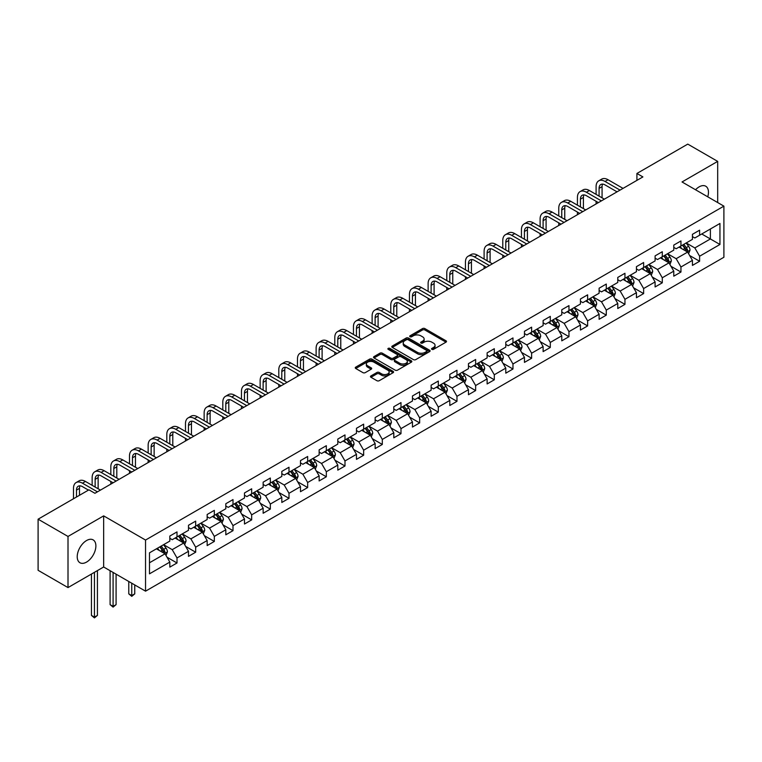 <?xml version="1.0" encoding="UTF-8"?>
<svg xmlns="http://www.w3.org/2000/svg" width="762" height="762" viewBox="0 0 762 762"><rect width="100%" height="100%" fill="white"/><g stroke="black" fill="none" stroke-linecap="round" stroke-linejoin="round"><path stroke-width="1.14" d="M431.883 349.358A1.162 0.667 0 0 0 433.53 349.358L446.008 342.148A1.657 0.962 0 0 0 446.494 341.471A1.657 0.962 0 0 0 446.008 340.795L424.863 328.593A1.657 0.962 0 0 0 422.519 328.593L410.042 335.794A1.162 0.667 0 0 0 409.699 336.271A1.162 0.667 0 0 0 410.042 336.747A1.162 0.667 0 0 0 411.68 336.747L413.299 335.813A5.315 3.067 0 0 1 420.815 335.813L422.577 336.833A5.315 3.067 0 0 1 424.129 338.995A5.315 3.067 0 0 1 422.577 341.166L420.957 342.1A1.162 0.667 0 0 0 420.624 342.576A1.162 0.667 0 0 0 420.957 343.052A1.162 0.667 0 0 0 422.605 343.052L424.215 342.119A5.315 3.067 0 0 1 431.74 342.119L433.502 343.138A5.315 3.067 0 0 1 435.054 345.3A5.315 3.067 0 0 1 433.502 347.472L431.883 348.405A1.162 0.667 0 0 0 431.54 348.882A1.162 0.667 0 0 0 431.883 349.358L431.883 348.405M86.554 562.089A13.202 7.62 120 0 0 95.174 550.459A13.202 7.62 120 0 0 93.154 539.887A13.202 7.62 120 0 0 86.554 540.534A13.202 7.62 120 0 0 77.934 552.164A13.202 7.62 120 0 0 79.953 562.747A13.202 7.62 120 0 0 86.554 562.089M707.746 196.815A13.202 7.62 120 0 0 705.736 186.214A13.202 7.62 120 0 0 699.135 186.871A13.202 7.62 120 0 0 695.544 189.767M370.961 375.914A1.657 0.962 0 0 0 370.475 376.59A1.657 0.962 0 0 0 370.961 377.276L376.895 380.695A1.657 0.962 0 0 0 379.238 380.695L393.097 372.694A1.657 0.962 0 0 0 393.583 372.018A1.657 0.962 0 0 0 393.097 371.342L371.961 359.131A1.657 0.962 0 0 0 369.608 359.131L355.749 367.132A1.657 0.962 0 0 0 355.263 367.817A1.657 0.962 0 0 0 355.749 368.494L362.912 372.628A1.657 0.962 0 0 0 365.265 372.628L371.199 369.208A1.657 0.962 0 0 0 371.685 368.522A1.657 0.962 0 0 0 371.199 367.846L367.646 365.798A4.439 2.562 0 0 1 366.341 363.979A4.439 2.562 0 0 1 369.084 361.617A4.439 2.562 0 0 1 373.923 362.169L387.839 370.208A4.439 2.562 0 0 1 389.144 372.018A4.439 2.562 0 0 1 386.401 374.39A4.439 2.562 0 0 1 381.562 373.828L379.238 372.494A1.657 0.962 0 0 0 376.895 372.494L370.961 375.914L370.961 377.276M103.661 515.874L68.009 536.458L38.1 519.189L38.1 570.309L68.009 587.578L103.661 566.995L145.542 591.169L145.542 540.048L103.661 515.874L103.661 566.995M717.68 202.549L717.68 161.382L682.028 181.966L723.9 206.14L145.542 540.048M717.68 161.382L687.772 144.113L636.918 173.469L636.918 180.375M38.1 519.189L88.944 489.833L94.936 493.29L642.899 176.917L636.918 173.469M413.414 359.607A1.657 0.962 0 0 0 415.766 359.607L429.625 351.606A1.657 0.962 0 0 0 430.111 350.93A1.657 0.962 0 0 0 429.625 350.253L408.48 338.052A1.657 0.962 0 0 0 406.136 338.052L392.278 346.053A1.657 0.962 0 0 0 391.792 346.729A1.657 0.962 0 0 0 392.278 347.405L413.414 359.607M388.687 349.606A1.162 0.667 0 0 1 389.868 349.768L389.868 348.386L411.356 360.797A1.657 0.962 0 0 1 411.842 361.474A1.657 0.962 0 0 1 411.356 362.15L397.507 370.151A1.657 0.962 0 0 1 395.154 370.151L374.018 357.95L374.018 356.597A1.657 0.962 0 0 0 373.532 357.273A1.657 0.962 0 0 0 374.018 357.95M374.018 356.597L379.943 353.168A1.657 0.962 0 0 1 382.295 353.168L390.868 358.121A1.657 0.962 0 0 0 393.211 358.121L397.154 355.844A1.657 0.962 0 0 0 397.64 355.168A1.657 0.962 0 0 0 397.154 354.492L388.22 349.339A1.162 0.667 0 0 1 387.887 348.863A1.162 0.667 0 0 1 388.601 348.244A1.162 0.667 0 0 1 389.868 348.386M145.542 591.169L723.9 257.261L723.9 206.14M167.021 557.222L177.003 562.985L177.003 557.946L188.49 551.317L188.49 556.355L195.672 552.212L195.672 547.173L207.159 540.534L207.159 545.582L214.332 541.439L214.332 536.391L225.819 529.761L225.819 534.8L233.001 530.657L233.001 525.618L244.488 518.989L244.488 524.027L251.66 519.884L251.66 514.845L263.147 508.206L263.147 513.255L270.329 509.111L270.329 504.063L281.816 497.434L281.816 502.472L288.998 498.329L288.998 493.29L300.476 486.661L300.476 491.7L307.658 487.556L307.658 482.517L319.145 475.879L319.145 480.927L326.327 476.783L326.327 471.735L337.804 465.106L337.804 470.144L344.986 466.001L344.986 460.962L356.473 454.333L356.473 459.372L363.655 455.228L363.655 450.19L375.142 443.551L375.142 448.599L382.314 444.456L382.314 439.407L393.802 432.778L393.802 437.826L400.983 433.673L400.983 428.635L412.471 422.005L412.471 427.044L419.643 422.9L419.643 417.862L431.13 411.223L431.13 416.271L438.312 412.128L438.312 407.079L449.799 400.45L449.799 405.498L456.971 401.345L456.971 396.307L468.459 389.677L468.459 394.716L475.64 390.573L475.64 385.534L487.128 378.895L487.128 383.943L494.3 379.8L494.3 374.752L505.787 368.122L505.787 373.17L512.969 369.018L512.969 363.979L524.456 357.349L524.456 362.388L531.628 358.245L531.628 353.206L543.115 346.577L543.115 351.615L550.297 347.472L550.297 342.424L561.784 335.794L561.784 340.843L568.957 336.69L568.957 331.651L580.444 325.022L580.444 330.06L587.626 325.917L587.626 320.878L599.113 314.249L599.113 319.288L606.285 315.144L606.285 310.096L617.772 303.467L617.772 308.515L624.954 304.371L624.954 299.323L636.441 292.694L636.441 297.732L643.623 293.589L643.623 288.55L655.101 281.921L655.101 286.96L662.283 282.816L662.283 277.768L673.77 271.139L673.77 276.187L680.952 272.044L680.952 266.995L692.429 260.366L692.429 265.405L699.611 261.261L699.611 256.223L719.947 244.478L719.947 223.476L710.384 229L710.384 238.954L719.947 244.478M177.003 562.985L169.831 567.128L169.831 562.089L149.485 573.834L149.485 552.831L169.831 541.087L169.831 536.048L177.003 531.905L177.003 536.943L188.49 530.314L188.49 525.275L195.672 521.122L195.672 526.171L207.159 519.541L207.159 514.493L214.332 510.349L214.332 515.398L225.819 508.759L225.819 503.72L233.001 499.577L233.001 504.615L244.488 497.986L244.488 492.947L251.66 488.794L251.66 493.843L263.147 487.213L263.147 482.165L270.329 478.022L270.329 483.07L281.816 476.431L281.816 471.392L288.998 467.249L288.998 472.288L300.476 465.658L300.476 460.619L307.658 456.476L307.658 461.515L319.145 454.885L319.145 449.837L326.327 445.694L326.327 450.742L337.804 444.103L337.804 439.064L344.986 434.921L344.986 439.96L356.473 433.33L356.473 428.292L363.655 424.148L363.655 429.187L375.142 422.558L375.142 417.509L382.314 413.366L382.314 418.414L393.802 411.775L393.802 406.737L400.983 402.593L400.983 407.632L412.471 401.002L412.471 395.964L419.643 391.82L419.643 396.859L431.13 390.23L431.13 385.181L438.312 381.038L438.312 386.086L449.799 379.447L449.799 374.409L456.971 370.265L456.971 375.304L468.459 368.675L468.459 363.636L475.64 359.493L475.64 364.531L487.128 357.902L487.128 352.854L494.3 348.71L494.3 353.758L505.787 347.129L505.787 342.081L512.969 337.937L512.969 342.976L524.456 336.347L524.456 331.308L531.628 327.165L531.628 332.203L543.115 325.574L543.115 320.526L550.297 316.382L550.297 321.431L561.784 314.801L561.784 309.753L568.957 305.61L568.957 310.648L580.444 304.019L580.444 298.98L587.626 294.837L587.626 299.876L599.113 293.246L599.113 288.198L606.285 284.055L606.285 289.103L617.772 282.473L617.772 277.425L624.954 273.282L624.954 278.32L636.441 271.691L636.441 266.652L643.623 262.509L643.623 267.548L655.101 260.918L655.101 255.88L662.283 251.727L662.283 256.775L673.77 250.146L673.77 245.097L680.952 240.954L680.952 245.993L692.429 239.363L692.429 234.325L699.611 230.181L699.611 235.22L719.947 223.476M175.089 538.048L183.709 543.02L172.222 549.659L163.611 544.678M169.831 538.324L172.222 539.706L177.003 536.943M172.222 549.659L177.003 557.946M183.709 543.02L188.49 551.317M193.758 527.275L202.368 532.247L190.881 538.877L182.27 533.905M188.49 527.552L190.881 528.933L195.672 526.171M190.881 538.877L195.672 547.173M202.368 532.247L207.159 540.534M212.417 516.503L221.037 521.475L209.55 528.104L200.939 523.132M207.159 516.779L209.55 518.16L214.332 515.398M209.55 528.104L214.332 536.391M221.037 521.475L225.819 529.761M231.086 505.72L239.697 510.692L228.219 517.331L219.599 512.35M225.819 505.997L228.219 507.378L233.001 504.615M228.219 517.331L233.001 525.618M239.697 510.692L244.488 518.989M249.745 494.948L258.366 499.92L246.878 506.549L238.268 501.577M244.488 495.224L246.878 496.605L251.66 493.843M246.878 506.549L251.66 514.845M258.366 499.92L263.147 508.206M268.415 484.175L277.025 489.147L265.547 495.776L256.927 490.804M263.147 484.451L265.547 485.832L270.329 483.07M265.547 495.776L270.329 504.063M277.025 489.147L281.816 497.434M287.083 473.392L295.694 478.365L284.207 485.003L275.596 480.022M281.816 473.669L284.207 475.05L288.998 472.288M284.207 485.003L288.998 493.29M295.694 478.365L300.476 486.661M305.743 462.62L314.354 467.592L302.876 474.221L294.256 469.249M300.476 462.896L302.876 464.277L307.658 461.515M302.876 474.221L307.658 482.517M314.354 467.592L319.145 475.879M324.412 451.847L333.023 456.819L321.535 463.448L312.925 458.476M319.145 452.123L321.535 453.504L326.327 450.742M321.535 463.448L326.327 471.735M333.023 456.819L337.804 465.106M343.071 441.065L351.692 446.037L340.204 452.676L331.584 447.704M337.804 441.341L340.204 442.722L344.986 439.96M340.204 452.676L344.986 460.962M351.692 446.037L356.473 454.333M361.74 430.292L370.351 435.264L358.864 441.893L350.253 436.921M356.473 430.568L358.864 431.949L363.655 429.187M358.864 441.893L363.655 450.19M370.351 435.264L375.142 443.551M380.4 419.519L389.02 424.491L377.533 431.121L368.913 426.148M375.142 419.795L377.533 421.176L382.314 418.414M377.533 431.121L382.314 439.407M389.02 424.491L393.802 432.778M399.069 408.737L407.68 413.718L396.192 420.348L387.582 415.376M393.802 409.013L396.192 410.394L400.983 407.632M396.192 420.348L400.983 428.635M407.68 413.718L412.471 422.005M417.728 397.964L426.349 402.936L414.861 409.565L406.241 404.593M412.471 398.24L414.861 399.621L419.643 396.859M414.861 409.565L419.643 417.862M426.349 402.936L431.13 411.223M436.397 387.191L445.008 392.163L433.521 398.793L424.91 393.821M431.13 387.467L433.521 388.849L438.312 386.086M433.521 398.793L438.312 407.079M445.008 392.163L449.799 400.45M455.057 376.409L463.677 381.391L452.19 388.02L443.57 383.048M449.799 376.685L452.19 378.066L456.971 375.304M452.19 388.02L456.971 396.307M463.677 381.391L468.459 389.677M473.726 365.636L482.336 370.608L470.849 377.238L462.239 372.266M468.459 365.912L470.849 367.294L475.64 364.531M470.849 377.238L475.64 385.534M482.336 370.608L487.128 378.895M492.385 354.863L501.005 359.835L489.518 366.465L480.898 361.493M487.128 355.14L489.518 356.521L494.3 353.758M489.518 366.465L494.3 374.752M501.005 359.835L505.787 368.122M511.054 344.081L519.665 349.063L508.178 355.692L499.567 350.72M505.787 344.357L508.178 345.738L512.969 342.976M508.178 355.692L512.969 363.979M519.665 349.063L524.456 357.349M529.714 333.308L538.334 338.28L526.847 344.91L518.236 339.938M524.456 333.585L526.847 334.966L531.628 332.203M526.847 344.91L531.628 353.206M538.334 338.28L543.115 346.577M548.383 322.536L556.993 327.508L545.506 334.137L536.896 329.165M543.115 322.812L545.506 324.193L550.297 321.431M545.506 334.137L550.297 342.424M556.993 327.508L561.784 335.794M567.042 311.753L575.662 316.735L564.175 323.364L555.565 318.392M561.784 312.029L564.175 313.42L568.957 310.648M564.175 323.364L568.957 331.651M575.662 316.735L580.444 325.022M585.711 300.98L594.322 305.953L582.844 312.582L574.224 307.61M580.444 301.257L582.844 302.638L587.626 299.876M582.844 312.582L587.626 320.878M594.322 305.953L599.113 314.249M604.371 290.208L612.991 295.18L601.504 301.809L592.893 296.837M599.113 290.484L601.504 291.865L606.285 289.103M601.504 301.809L606.285 310.096M612.991 295.18L617.772 303.467M623.04 279.425L631.65 284.407L620.173 291.036L611.553 286.064M617.772 279.711L620.173 281.092L624.954 278.32M620.173 291.036L624.954 299.323M631.65 284.407L636.441 292.694M641.709 268.653L650.319 273.625L638.832 280.264L630.222 275.282M636.441 268.929L638.832 270.31L643.623 267.548M638.832 280.264L643.623 288.55M650.319 273.625L655.101 281.921M660.368 257.88L668.979 262.852L657.501 269.481L648.881 264.509M655.101 258.156L657.501 259.537L662.283 256.775M657.501 269.481L662.283 277.768M668.979 262.852L673.77 271.139M679.037 247.107L687.648 252.079L676.161 258.709L667.55 253.736M673.77 247.383L676.161 248.764L680.952 245.993M676.161 258.709L680.952 266.995M687.648 252.079L692.429 260.366M701.764 233.982L710.384 238.954L694.83 247.936L686.21 242.954M692.429 236.601L694.83 237.982L699.611 235.22M694.83 247.936L699.611 256.223M68.009 536.458L68.009 587.578M149.485 562.775L165.04 553.803L156.429 548.831M165.04 553.803L169.831 562.089M689.62 255.499L699.611 261.261M670.96 266.271L680.952 272.044M652.291 277.044L662.283 282.816M633.632 287.826L643.623 293.589M614.963 298.599L624.954 304.371M596.303 309.372L606.285 315.144M577.634 320.154L587.626 325.917M558.975 330.927L568.957 336.69M540.306 341.7L550.297 347.472M521.646 352.482L531.628 358.245M502.977 363.255L512.969 369.018M484.308 374.028L494.3 379.8M465.649 384.81L475.64 390.573M446.98 395.583L456.971 401.345M428.32 406.356L438.312 412.128M409.651 417.138L419.643 422.9M390.992 427.911L400.983 433.673M372.323 438.683L382.314 444.456M353.663 449.456L363.655 455.228M334.994 460.238L344.986 466.001M316.335 471.011L326.327 476.783M297.666 481.784L307.658 487.556M279.006 492.566L288.998 498.329M260.337 503.339L270.329 509.111M241.678 514.112L251.66 519.884M223.009 524.894L233.001 530.657M204.349 535.667L214.332 541.439M185.68 546.44L195.672 552.212M432.349 349.52L433.502 348.853A5.315 3.067 0 0 0 435.054 346.681L435.054 345.3M424.129 338.995L424.129 340.376A5.315 3.067 0 0 1 422.577 342.548L421.424 343.214M445.98 342.167L424.863 329.975A1.657 0.962 0 0 0 422.519 329.975L410.499 336.909M429.597 351.625L408.48 339.433A1.657 0.962 0 0 0 406.136 339.433L392.297 347.415L392.278 346.053M426.682 351.406A1.162 0.667 0 0 0 427.025 350.93A1.162 0.667 0 0 0 426.682 350.453L408.127 339.747A1.162 0.667 0 0 0 406.489 339.747L404.784 340.728A5.315 3.067 0 0 0 403.231 342.9A5.315 3.067 0 0 0 404.784 345.062L417.471 352.387A5.315 3.067 0 0 0 424.986 352.387L426.682 351.406L426.682 352.787A1.162 0.667 0 0 0 427.025 352.311L427.025 350.93M403.231 342.9L403.231 344.281A5.315 3.067 0 0 0 404.784 346.443L404.784 345.062M426.682 352.787L424.986 353.768A5.315 3.067 0 0 1 417.471 353.768L404.784 346.443M374.037 357.959L379.943 354.549L379.943 353.168M397.64 355.168L397.64 356.549A1.657 0.962 0 0 1 397.154 357.226L393.211 359.502A1.657 0.962 0 0 1 390.868 359.502L382.295 354.549A1.657 0.962 0 0 0 379.943 354.549M389.868 349.768L411.337 362.169M399.764 363.255A4.439 2.562 0 0 0 404.603 363.807A4.439 2.562 0 0 0 407.346 361.445A4.439 2.562 0 0 0 406.041 359.626L401.145 356.797A1.657 0.962 0 0 0 398.793 356.797L394.859 359.064A1.657 0.962 0 0 0 394.373 359.75A1.657 0.962 0 0 0 394.859 360.426L399.764 363.255L399.764 364.636A4.439 2.562 0 0 0 404.603 365.188A4.439 2.562 0 0 0 407.346 362.826L407.346 361.445M394.373 359.75L394.373 361.131A1.657 0.962 0 0 0 394.859 361.807L394.859 360.426M399.764 364.636L394.859 361.807M389.144 372.018L389.144 373.399A4.439 2.562 0 0 1 386.401 375.771A4.439 2.562 0 0 1 381.562 375.209L379.238 373.875A1.657 0.962 0 0 0 376.895 373.875L370.98 377.285M366.341 363.979L366.341 365.36A4.439 2.562 0 0 0 367.646 367.179L367.646 365.798M371.17 369.218L367.646 367.179M393.097 371.342L393.097 372.694L371.961 360.521A1.657 0.962 0 0 0 369.608 360.521L355.778 368.503M688.591 253.717L690.02 250.127A4.486 2.591 -120 0 0 688.581 246.307L686.114 243.011M681.809 248.707L680.133 246.469M686.953 251.679L687.6 250.317A4.486 2.591 -120 0 0 686.314 247.621L683.847 244.326M682.723 244.973L685.457 248.631A2.286 1.314 60 0 1 685.876 249.326L687.6 250.317M682.409 245.154L684.876 248.45A4.486 2.591 60 0 1 686.162 251.146M596.094 194.386L596.094 186.652A12.687 7.325 60 0 1 598.722 180.842L601.713 179.108A12.687 7.325 60 0 1 608.057 179.737L623.04 188.385M598.722 180.842A12.687 7.325 60 0 1 605.066 181.47L620.049 190.119M617.058 191.843L605.066 184.918A8.458 4.886 -120 0 0 600.837 184.499A8.458 4.886 -120 0 0 599.084 188.376L599.084 196.11M602.609 184.109A8.458 4.886 -120 0 0 602.075 186.652L602.075 197.834M596.094 203.94L596.094 201.292M669.931 264.49L671.351 260.899A4.486 2.591 -120 0 0 669.922 257.089L667.455 253.794M663.15 259.48L661.473 257.242M668.293 262.452L668.931 261.099A4.486 2.591 -120 0 0 667.645 258.394L665.178 255.099M664.054 255.746L666.798 259.404A2.286 1.314 60 0 1 667.207 260.099L668.931 261.099M663.74 255.927L666.217 259.223A4.486 2.591 60 0 1 667.493 261.928M651.262 275.263L652.691 271.682A4.486 2.591 -120 0 0 651.253 267.862L648.786 264.566M644.481 270.262L642.804 268.014M645.081 266.71L647.548 270.005A4.486 2.591 60 0 1 648.833 272.701L650.262 271.872A4.486 2.591 -120 0 0 648.986 269.177L646.509 265.881M645.395 266.529L648.129 270.186A2.286 1.314 60 0 1 648.548 270.881L650.262 271.872M577.434 205.159L577.434 197.425A12.687 7.325 60 0 1 580.063 191.614L583.054 189.89A12.687 7.325 60 0 1 589.397 190.519L604.371 199.168M580.063 191.614A12.687 7.325 60 0 1 586.407 192.243L601.38 200.892M598.389 202.616L586.407 195.701A8.458 4.886 -120 0 0 582.178 195.282A8.458 4.886 -120 0 0 580.425 199.149L580.425 206.883M583.94 194.891A8.458 4.886 -120 0 0 583.416 197.425L583.416 208.617M577.434 214.722L577.434 212.065M558.765 215.932L558.765 208.197A12.687 7.325 60 0 1 561.394 202.387L564.385 200.663A12.687 7.325 60 0 1 570.728 201.292L585.711 209.941M561.394 202.387A12.687 7.325 60 0 1 567.738 203.016L582.72 211.665M579.73 213.398L567.738 206.473A8.458 4.886 -120 0 0 563.509 206.054A8.458 4.886 -120 0 0 561.756 209.921L561.756 217.665M565.28 205.664A8.458 4.886 -120 0 0 564.747 208.197L564.747 219.389M558.765 225.495L558.765 222.847M632.603 286.045L634.022 282.454A4.486 2.591 -120 0 0 632.593 278.635L630.126 275.339M625.821 281.035L624.145 278.797M630.965 284.007L631.603 282.645A4.486 2.591 -120 0 0 630.317 279.949L627.85 276.654M626.726 277.301L629.469 280.959A2.286 1.314 60 0 1 629.879 281.654L631.603 282.645M626.412 277.482L628.879 280.778A4.486 2.591 60 0 1 630.164 283.474M613.934 296.818L615.363 293.227A4.486 2.591 -120 0 0 613.924 289.417L611.457 286.121M607.152 291.808L605.476 289.57M607.752 288.255L610.219 291.551A4.486 2.591 60 0 1 611.505 294.256L612.934 293.427A4.486 2.591 -120 0 0 611.657 290.722L609.181 287.426M608.057 288.074L610.8 291.732A2.286 1.314 60 0 1 611.219 292.427L612.934 293.427M595.274 307.591L596.694 304.009A4.486 2.591 -120 0 0 595.265 300.19L592.798 296.894M588.493 302.59L586.807 300.342M593.636 305.552L594.274 304.2A4.486 2.591 -120 0 0 592.988 301.504L590.521 298.209M589.397 298.856L592.141 302.514A2.286 1.314 60 0 1 592.55 303.2L594.274 304.2M589.083 299.037L591.55 302.333A4.486 2.591 60 0 1 592.836 305.029M540.106 226.714L540.106 218.97A12.687 7.325 60 0 1 542.734 213.17L545.725 211.436A12.687 7.325 60 0 1 552.069 212.065L567.042 220.713M542.734 213.17A12.687 7.325 60 0 1 549.078 213.798L564.051 222.447M561.061 224.171L549.078 217.246A8.458 4.886 -120 0 0 544.849 216.827A8.458 4.886 -120 0 0 543.096 220.704L543.096 228.438M546.611 216.437A8.458 4.886 -120 0 0 546.087 218.97L546.087 230.162M540.106 236.268L540.106 233.62M521.437 237.487L521.437 229.753A12.687 7.325 60 0 1 524.066 223.942L527.056 222.218A12.687 7.325 60 0 1 533.4 222.847L548.383 231.496M524.066 223.942A12.687 7.325 60 0 1 530.409 224.571L545.392 233.22M542.401 234.944L530.409 228.019A8.458 4.886 -120 0 0 526.18 227.609A8.458 4.886 -120 0 0 524.427 231.477L524.427 239.211M527.952 227.219A8.458 4.886 -120 0 0 527.418 229.753L527.418 240.944M521.437 247.05L521.437 244.392M502.777 248.26L502.777 240.525A12.687 7.325 60 0 1 505.406 234.715L508.397 232.991A12.687 7.325 60 0 1 514.741 233.62L529.714 242.268M505.406 234.715A12.687 7.325 60 0 1 511.75 235.344L526.723 243.992M523.732 245.716L511.75 238.801A8.458 4.886 -120 0 0 507.521 238.382A8.458 4.886 -120 0 0 505.768 242.249L505.768 249.993M509.283 237.992A8.458 4.886 -120 0 0 508.759 240.525L508.759 251.717M502.777 257.823L502.777 255.175M484.108 259.042L484.108 251.298A12.687 7.325 60 0 1 486.737 245.497L489.728 243.764A12.687 7.325 60 0 1 496.072 244.392L511.054 253.041M486.737 245.497A12.687 7.325 60 0 1 493.081 246.126L508.063 254.765M505.073 256.499L493.081 249.574A8.458 4.886 -120 0 0 488.852 249.155A8.458 4.886 -120 0 0 487.099 253.032L487.099 260.766M490.623 248.764A8.458 4.886 -120 0 0 490.09 251.298L490.09 262.49M484.108 268.595L484.108 265.948M465.449 269.815L465.449 262.08A12.687 7.325 60 0 1 468.078 256.27L471.068 254.546A12.687 7.325 60 0 1 477.412 255.175L492.385 263.823M468.078 256.27A12.687 7.325 60 0 1 474.421 256.899L489.394 265.547M486.404 267.272L474.421 260.347A8.458 4.886 -120 0 0 470.192 259.928A8.458 4.886 -120 0 0 468.44 263.804L468.44 271.539M471.954 259.547A8.458 4.886 -120 0 0 471.43 262.08L471.43 273.272M465.449 279.378L465.449 276.72M446.78 280.587L446.78 272.853A12.687 7.325 60 0 1 449.409 267.043L452.399 265.319A12.687 7.325 60 0 1 458.743 265.948L473.726 274.596M449.409 267.043A12.687 7.325 60 0 1 455.752 267.672L470.735 276.32M467.744 278.044L455.752 271.129A8.458 4.886 -120 0 0 451.523 270.71A8.458 4.886 -120 0 0 449.77 274.577L449.77 282.321M453.295 270.32A8.458 4.886 -120 0 0 452.761 272.853L452.761 284.045M446.78 290.151L446.78 287.503M428.12 291.37L428.12 283.626A12.687 7.325 60 0 1 430.74 277.825L433.74 276.092A12.687 7.325 60 0 1 440.084 276.72L455.057 285.369M430.74 277.825A12.687 7.325 60 0 1 437.093 278.444L452.066 287.093M449.075 288.827L437.093 281.902A8.458 4.886 -120 0 0 432.864 281.483A8.458 4.886 -120 0 0 431.111 285.359L431.111 293.094M434.626 281.092A8.458 4.886 -120 0 0 434.102 283.626L434.102 294.818M428.12 300.923L428.12 298.275M409.451 302.143L409.451 294.408A12.687 7.325 60 0 1 412.08 288.598L415.071 286.874A12.687 7.325 60 0 1 421.415 287.503L436.397 296.142M412.08 288.598A12.687 7.325 60 0 1 418.424 289.227L433.407 297.875M430.416 299.599L418.424 292.675A8.458 4.886 -120 0 0 414.195 292.256A8.458 4.886 -120 0 0 412.442 296.132L412.442 303.867M415.966 291.865A8.458 4.886 -120 0 0 415.433 294.408L415.433 305.6M409.451 311.706L409.451 309.048M390.782 312.915L390.782 305.181A12.687 7.325 60 0 1 393.411 299.371L396.402 297.647A12.687 7.325 60 0 1 402.755 298.275L417.728 306.924M393.411 299.371A12.687 7.325 60 0 1 399.764 299.999L414.738 308.648M411.747 310.372L399.764 303.457A8.458 4.886 -120 0 0 395.526 303.038A8.458 4.886 -120 0 0 393.783 306.905L393.783 314.649M397.297 302.647A8.458 4.886 -120 0 0 396.773 305.181L396.773 316.373M390.782 322.478L390.782 319.821M372.123 323.698L372.123 315.954A12.687 7.325 60 0 1 374.752 310.144L377.742 308.42A12.687 7.325 60 0 1 384.086 309.048L399.069 317.697M374.752 310.144A12.687 7.325 60 0 1 381.095 310.772L396.078 319.421M393.087 321.154L381.095 314.23A8.458 4.886 -120 0 0 376.866 313.811A8.458 4.886 -120 0 0 375.114 317.687L375.114 325.422M378.638 313.42A8.458 4.886 -120 0 0 378.104 315.954L378.104 327.146M372.123 333.251L372.123 330.603M353.454 334.47L353.454 326.736A12.687 7.325 60 0 1 356.083 320.926L359.073 319.192A12.687 7.325 60 0 1 365.427 319.821L380.4 328.47M356.083 320.926A12.687 7.325 60 0 1 362.436 321.554L377.409 330.203M374.418 331.927L362.436 325.003A8.458 4.886 -120 0 0 358.197 324.583A8.458 4.886 -120 0 0 356.445 328.46L356.445 336.194M359.969 324.193A8.458 4.886 -120 0 0 359.435 326.736L359.435 337.928M353.454 344.033L353.454 341.376M334.794 345.243L334.794 337.509A12.687 7.325 60 0 1 337.423 331.699L340.414 329.975A12.687 7.325 60 0 1 346.758 330.603L361.74 339.252M337.423 331.699A12.687 7.325 60 0 1 343.767 332.327L358.75 340.976M355.759 342.7L343.767 335.785A8.458 4.886 -120 0 0 339.538 335.366A8.458 4.886 -120 0 0 337.785 339.233L337.785 346.977M341.309 334.975A8.458 4.886 -120 0 0 340.776 337.509L340.776 348.701M334.794 354.806L334.794 352.149M316.125 356.025L316.125 348.282A12.687 7.325 60 0 1 318.754 342.471L321.745 340.747A12.687 7.325 60 0 1 328.089 341.376L343.071 350.025M318.754 342.471A12.687 7.325 60 0 1 325.098 343.1L340.081 351.749M337.09 353.482L325.098 346.558A8.458 4.886 -120 0 0 320.869 346.138A8.458 4.886 -120 0 0 319.116 350.015L319.116 357.749M322.64 345.748A8.458 4.886 -120 0 0 322.107 348.282L322.107 359.474M316.125 365.579L316.125 362.931M297.466 366.798L297.466 359.064A12.687 7.325 60 0 1 300.095 353.254L303.085 351.52A12.687 7.325 60 0 1 309.429 352.149L324.412 360.797M300.095 353.254A12.687 7.325 60 0 1 306.438 353.882L321.421 362.531M318.43 364.255L306.438 357.33A8.458 4.886 -120 0 0 302.209 356.911A8.458 4.886 -120 0 0 300.457 360.788L300.457 368.522M303.981 356.521A8.458 4.886 -120 0 0 303.447 359.064L303.447 370.246M297.466 376.361L297.466 373.704M278.797 377.571L278.797 369.837A12.687 7.325 60 0 1 281.426 364.026L284.417 362.302A12.687 7.325 60 0 1 290.76 362.931L305.743 371.58M281.426 364.026A12.687 7.325 60 0 1 287.769 364.655L302.752 373.304M299.761 375.028L287.769 368.113A8.458 4.886 -120 0 0 283.54 367.694A8.458 4.886 -120 0 0 281.788 371.561L281.788 379.305M285.312 367.303A8.458 4.886 -120 0 0 284.778 369.837L284.778 381.029M278.797 387.134L278.797 384.477M260.137 388.353L260.137 380.609A12.687 7.325 60 0 1 262.766 374.799L265.757 373.075A12.687 7.325 60 0 1 272.101 373.704L287.083 382.353M262.766 374.799A12.687 7.325 60 0 1 269.11 375.428L284.093 384.077M281.092 385.81L269.11 378.885A8.458 4.886 -120 0 0 264.881 378.466A8.458 4.886 -120 0 0 263.128 382.343L263.128 390.077M266.643 378.076A8.458 4.886 -120 0 0 266.119 380.609L266.119 391.801M260.137 397.907L260.137 395.259M241.468 399.126L241.468 391.392A12.687 7.325 60 0 1 244.097 385.582L247.088 383.848A12.687 7.325 60 0 1 253.432 384.477L268.415 393.125M244.097 385.582A12.687 7.325 60 0 1 250.441 386.21L265.424 394.859M262.433 396.583L250.441 389.658A8.458 4.886 -120 0 0 246.212 389.239A8.458 4.886 -120 0 0 244.459 393.116L244.459 400.85M247.983 388.849A8.458 4.886 -120 0 0 247.45 391.392L247.45 402.574M241.468 408.689L241.468 406.032M222.809 409.899L222.809 402.165A12.687 7.325 60 0 1 225.438 396.354L228.429 394.63A12.687 7.325 60 0 1 234.772 395.259L249.755 403.908M225.438 396.354A12.687 7.325 60 0 1 231.781 396.983L246.755 405.632M243.764 407.356L231.781 400.441A8.458 4.886 -120 0 0 227.552 400.021A8.458 4.886 -120 0 0 225.8 403.889L225.8 411.623M229.314 399.631A8.458 4.886 -120 0 0 228.79 402.165L228.79 413.356M222.809 419.462L222.809 416.804M204.14 420.672L204.14 412.937A12.687 7.325 60 0 1 206.769 407.127L209.76 405.403A12.687 7.325 60 0 1 216.103 406.032L231.086 414.68M206.769 407.127A12.687 7.325 60 0 1 213.112 407.756L228.095 416.404M225.104 418.138L213.112 411.213A8.458 4.886 -120 0 0 208.883 410.794A8.458 4.886 -120 0 0 207.131 414.671L207.131 422.405M210.655 410.404A8.458 4.886 -120 0 0 210.121 412.937L210.121 424.129M204.14 430.235L204.14 427.587M576.605 318.373L578.025 314.782A4.486 2.591 -120 0 0 576.596 310.963L574.129 307.667M569.824 313.363L568.147 311.125M570.424 309.81L572.891 313.106A4.486 2.591 60 0 1 574.177 315.801L575.605 314.973A4.486 2.591 -120 0 0 574.329 312.277L571.852 308.981M570.728 309.629L573.472 313.287A2.286 1.314 60 0 1 573.891 313.982L575.605 314.973M557.946 329.146L559.365 325.555A4.486 2.591 -120 0 0 557.936 321.745L555.46 318.44M551.164 324.136L549.478 321.897M551.755 320.583L554.222 323.879A4.486 2.591 60 0 1 555.508 326.584L556.946 325.745A4.486 2.591 -120 0 0 555.66 323.05L553.193 319.754M552.069 320.402L554.812 324.06A2.286 1.314 60 0 1 555.222 324.755L556.946 325.745M539.277 339.919L540.696 336.337A4.486 2.591 -120 0 0 539.267 332.518L536.8 329.222M532.495 334.909L530.819 332.67M533.095 331.365L535.562 334.661A4.486 2.591 60 0 1 536.848 337.356L538.277 336.528A4.486 2.591 -120 0 0 537 333.832L534.524 330.537M533.4 331.184L536.143 334.842A2.286 1.314 60 0 1 536.562 335.528L538.277 336.528M520.617 350.691L522.037 347.11A4.486 2.591 -120 0 0 520.608 343.291L518.131 339.995M513.836 345.691L512.15 343.452M518.97 348.663L519.617 347.301A4.486 2.591 -120 0 0 518.331 344.605L515.864 341.309M514.741 341.957L517.474 345.615A2.286 1.314 60 0 1 517.893 346.31L519.617 347.301M514.426 342.138L516.893 345.434A4.486 2.591 60 0 1 518.179 348.129M501.948 361.474L503.368 357.883A4.486 2.591 -120 0 0 501.939 354.073L499.472 350.768M495.167 356.464L493.49 354.225M495.767 352.911L498.234 356.206A4.486 2.591 60 0 1 499.52 358.902L500.948 358.073A4.486 2.591 -120 0 0 499.672 355.378L497.195 352.082M496.072 352.73L498.815 356.387A2.286 1.314 60 0 1 499.234 357.083L500.948 358.073M483.279 372.247L484.708 368.665A4.486 2.591 -120 0 0 483.279 364.846L480.803 361.55M476.498 367.236L474.821 364.998M477.098 363.693L479.565 366.989A4.486 2.591 60 0 1 480.851 369.684L482.289 368.856A4.486 2.591 -120 0 0 481.003 366.16L478.536 362.864M477.412 363.512L480.146 367.17A2.286 1.314 60 0 1 480.565 367.856L482.289 368.856M464.62 383.019L466.039 379.438A4.486 2.591 -120 0 0 464.61 375.618L462.143 372.323M457.838 378.019L456.162 375.78M462.982 380.981L463.62 379.628A4.486 2.591 -120 0 0 462.334 376.933L459.867 373.637M458.743 374.285L461.486 377.942A2.286 1.314 60 0 1 461.896 378.638L463.62 379.628M458.429 374.466L460.905 377.762A4.486 2.591 60 0 1 462.182 380.457M445.951 393.802L447.38 390.211A4.486 2.591 -120 0 0 445.951 386.391L443.474 383.096M439.169 388.791L437.493 386.553M444.313 391.763L444.96 390.401A4.486 2.591 -120 0 0 443.675 387.706L441.208 384.41M440.084 385.058L442.817 388.715A2.286 1.314 60 0 1 443.236 389.411L444.96 390.401M439.769 385.239L442.236 388.534A4.486 2.591 60 0 1 443.522 391.23M427.292 404.574L428.711 400.993A4.486 2.591 -120 0 0 427.282 397.173L424.815 393.878M420.51 399.564L418.833 397.326M425.653 402.536L426.291 401.183A4.486 2.591 -120 0 0 425.005 398.488L422.539 395.192M421.415 395.84L424.158 399.498A2.286 1.314 60 0 1 424.567 400.183L426.291 401.183M421.1 396.021L423.577 399.317A4.486 2.591 60 0 1 424.853 402.012M408.623 415.347L410.051 411.766A4.486 2.591 -120 0 0 408.623 407.946L406.146 404.651M401.841 410.347L400.164 408.108M406.984 413.309L407.632 411.956A4.486 2.591 -120 0 0 406.346 409.261L403.879 405.965M402.755 406.613L405.489 410.27A2.286 1.314 60 0 1 405.908 410.966L407.632 411.956M402.441 406.794L404.908 410.089A4.486 2.591 60 0 1 406.194 412.785M389.963 426.129L391.382 422.539A4.486 2.591 -120 0 0 389.953 418.719L387.487 415.423M383.181 421.119L381.505 418.881M388.325 424.091L388.963 422.729A4.486 2.591 -120 0 0 387.677 420.033L385.21 416.738M384.086 417.385L386.829 421.043A2.286 1.314 60 0 1 387.239 421.738L388.963 422.729M383.772 417.566L386.248 420.862A4.486 2.591 60 0 1 387.525 423.558M371.294 436.902L372.723 433.321A4.486 2.591 -120 0 0 371.285 429.501L368.818 426.206M364.512 431.892L362.836 429.654M365.112 428.349L367.579 431.644A4.486 2.591 60 0 1 368.865 434.34L370.303 433.511A4.486 2.591 -120 0 0 369.018 430.816L366.551 427.511M365.427 428.168L368.16 431.825A2.286 1.314 60 0 1 368.579 432.511L370.303 433.511M352.635 447.675L354.054 444.094A4.486 2.591 -120 0 0 352.625 440.274L350.158 436.978M345.853 442.674L344.176 440.436M350.996 445.637L351.634 444.284A4.486 2.591 -120 0 0 350.349 441.589L347.882 438.293M346.758 438.941L349.501 442.598A2.286 1.314 60 0 1 349.91 443.293L351.634 444.284M346.443 439.122L348.92 442.417A4.486 2.591 60 0 1 350.196 445.113M333.966 458.457L335.394 454.866A4.486 2.591 -120 0 0 333.956 451.047L331.489 447.751M327.184 453.447L325.507 451.209M332.327 456.419L332.975 455.057A4.486 2.591 -120 0 0 331.689 452.361L329.222 449.066M328.098 449.713L330.832 453.371A2.286 1.314 60 0 1 331.251 454.066L332.975 455.057M327.784 449.894L330.251 453.19A4.486 2.591 60 0 1 331.537 455.886M315.306 469.23L316.725 465.649A4.486 2.591 -120 0 0 315.297 461.829L312.83 458.534M308.524 464.22L306.848 461.982M313.668 467.192L314.306 465.839A4.486 2.591 -120 0 0 313.02 463.144L310.553 459.838M309.429 460.496L312.172 464.144A2.286 1.314 60 0 1 312.582 464.839L314.306 465.839M309.115 460.667L311.591 463.972A4.486 2.591 60 0 1 312.868 466.668M296.637 480.003L298.066 476.421A4.486 2.591 -120 0 0 296.628 472.602L294.161 469.306M289.855 475.002L288.179 472.764M290.455 471.449L292.922 474.745A4.486 2.591 60 0 1 294.208 477.441L295.637 476.612A4.486 2.591 -120 0 0 294.361 473.916L291.884 470.621M290.77 471.268L293.503 474.926A2.286 1.314 60 0 1 293.922 475.621L295.637 476.612M277.978 490.785L279.397 487.194A4.486 2.591 -120 0 0 277.968 483.375L275.501 480.079M271.196 485.775L269.519 483.537M276.339 488.747L276.977 487.385A4.486 2.591 -120 0 0 275.692 484.689L273.225 481.393M272.101 482.041L274.844 485.699A2.286 1.314 60 0 1 275.253 486.394L276.977 487.385M271.786 482.222L274.253 485.518A4.486 2.591 60 0 1 275.539 488.213M259.309 501.558L260.737 497.977A4.486 2.591 -120 0 0 259.299 494.157L256.832 490.861M252.527 496.548L250.85 494.309M253.127 492.995L255.594 496.3A4.486 2.591 60 0 1 256.88 498.996L258.308 498.167A4.486 2.591 -120 0 0 257.032 495.462L254.556 492.166M253.432 492.814L256.175 496.472A2.286 1.314 60 0 1 256.594 497.167L258.308 498.167M185.48 431.454L185.48 423.72A12.687 7.325 60 0 1 188.109 417.909L191.1 416.176A12.687 7.325 60 0 1 197.444 416.804L212.417 425.453M188.109 417.909A12.687 7.325 60 0 1 194.453 418.538L209.426 427.187M206.435 428.911L194.453 421.986A8.458 4.886 -120 0 0 190.224 421.567A8.458 4.886 -120 0 0 188.471 425.444L188.471 433.178M191.986 421.176A8.458 4.886 -120 0 0 191.462 423.72L191.462 434.902M185.48 441.007L185.48 438.36M166.811 442.227L166.811 434.492A12.687 7.325 60 0 1 169.44 428.682L172.431 426.958A12.687 7.325 60 0 1 178.775 427.587L193.758 436.235M169.44 428.682A12.687 7.325 60 0 1 175.784 429.311L190.767 437.959M187.776 439.684L175.784 432.768A8.458 4.886 -120 0 0 171.555 432.349A8.458 4.886 -120 0 0 169.802 436.216L169.802 443.951M173.326 431.959A8.458 4.886 -120 0 0 172.793 434.492L172.793 445.684M166.811 451.79L166.811 449.132M240.649 512.331L242.068 508.749A4.486 2.591 -120 0 0 240.64 504.93L238.173 501.634M233.867 507.33L232.191 505.092M239.011 510.292L239.649 508.94A4.486 2.591 -120 0 0 238.363 506.244L235.896 502.949M234.772 503.596L237.515 507.254A2.286 1.314 60 0 1 237.925 507.949L239.649 508.94M234.458 503.777L236.925 507.073A4.486 2.591 60 0 1 238.211 509.768M148.152 452.999L148.152 445.265A12.687 7.325 60 0 1 150.781 439.455L153.772 437.731A12.687 7.325 60 0 1 160.115 438.36L175.089 447.008M150.781 439.455A12.687 7.325 60 0 1 157.124 440.084L172.098 448.732M169.107 450.466L157.124 443.541A8.458 4.886 -120 0 0 152.895 443.122A8.458 4.886 -120 0 0 151.143 446.999L151.143 454.733M154.657 442.732A8.458 4.886 -120 0 0 154.134 445.265L154.134 456.457M148.152 462.563L148.152 459.915M221.98 523.113L223.409 519.522A4.486 2.591 -120 0 0 221.971 515.703L219.504 512.407M215.198 518.103L213.522 515.864M215.798 514.55L218.265 517.846A4.486 2.591 60 0 1 219.551 520.541L220.98 519.713A4.486 2.591 -120 0 0 219.704 517.017L217.227 513.721M216.103 514.369L218.846 518.027A2.286 1.314 60 0 1 219.266 518.722L220.98 519.713M129.483 463.782L129.483 456.047A12.687 7.325 60 0 1 132.112 450.237L135.103 448.504A12.687 7.325 60 0 1 141.446 449.132L156.429 457.781M132.112 450.237A12.687 7.325 60 0 1 138.455 450.866L153.438 459.515M150.447 461.239L138.455 454.314A8.458 4.886 -120 0 0 134.226 453.895A8.458 4.886 -120 0 0 132.474 457.772L132.474 465.506M135.998 453.504A8.458 4.886 -120 0 0 135.465 456.047L135.465 467.23M129.483 473.335L129.483 470.687M203.321 533.886L204.74 530.304A4.486 2.591 -120 0 0 203.311 526.485L200.844 523.189M196.539 528.876L194.853 526.637M197.129 525.323L199.596 528.618A4.486 2.591 60 0 1 200.882 531.324L202.321 530.495A4.486 2.591 -120 0 0 201.035 527.79L198.568 524.494M197.444 525.142L200.187 528.799A2.286 1.314 60 0 1 200.596 529.495L202.321 530.495M131.759 583.216L131.759 595.579L134.75 593.855L134.75 584.94M134.75 593.855L131.759 596.341L128.768 593.855L128.768 581.482M128.768 593.855L131.759 595.579L131.759 596.341M110.823 474.555L110.823 466.82A12.687 7.325 60 0 1 113.452 461.01L116.443 459.286A12.687 7.325 60 0 1 122.787 459.915L137.76 468.563M113.452 461.01A12.687 7.325 60 0 1 119.796 461.639L134.769 470.287M131.778 472.011L119.796 465.096A8.458 4.886 -120 0 0 115.567 464.677A8.458 4.886 -120 0 0 113.814 468.544L113.814 476.279M117.329 464.287A8.458 4.886 -120 0 0 116.805 466.82L116.805 478.012M110.823 484.118L110.823 481.46M184.652 544.659L186.071 541.077A4.486 2.591 -120 0 0 184.642 537.258L182.175 533.962M177.87 539.658L176.193 537.42M178.47 536.105L180.937 539.401A4.486 2.591 60 0 1 182.223 542.096L183.652 541.268A4.486 2.591 -120 0 0 182.375 538.572L179.899 535.276M178.775 535.924L181.518 539.582A2.286 1.314 60 0 1 181.937 540.277L183.652 541.268M113.09 572.433L113.09 606.352L116.081 604.628L116.081 574.167M116.081 604.628L113.09 607.114L110.099 604.628L110.099 570.709M110.099 604.628L113.09 606.352L113.09 607.114M92.154 485.327L92.154 477.593A12.687 7.325 60 0 1 94.783 471.783L97.774 470.059A12.687 7.325 60 0 1 104.118 470.687L119.101 479.336M94.783 471.783A12.687 7.325 60 0 1 101.127 472.411L116.11 481.06M113.119 482.794L101.127 475.869A8.458 4.886 -120 0 0 96.898 475.45A8.458 4.886 -120 0 0 95.145 479.327L95.145 487.061M98.669 475.059A8.458 4.886 -120 0 0 98.136 477.593L98.136 488.785M165.992 555.441L167.411 551.85A4.486 2.591 -120 0 0 165.983 548.03L163.506 544.735M159.21 550.431L157.524 548.192M164.344 553.403L164.992 552.04A4.486 2.591 -120 0 0 163.706 549.345L161.239 546.049M160.115 546.697L162.849 550.354A2.286 1.314 60 0 1 163.268 551.05L164.992 552.04M159.801 546.878L162.268 550.174A4.486 2.591 60 0 1 163.554 552.869M94.431 572.329L94.431 617.134L97.422 615.401L97.422 570.595M97.422 615.401L94.431 617.887L91.44 615.401L91.44 574.053M91.44 615.401L94.431 617.134L94.431 617.887M73.495 498.758L73.495 488.375A12.687 7.325 60 0 1 76.114 482.565L79.115 480.832A12.687 7.325 60 0 1 85.458 481.46L100.432 490.109M76.114 482.565A12.687 7.325 60 0 1 82.467 483.194L97.441 491.842M88.468 490.109L82.467 486.642A8.458 4.886 -120 0 0 78.238 486.223A8.458 4.886 -120 0 0 76.486 490.099L76.486 497.034M80 485.832A8.458 4.886 -120 0 0 79.477 488.375L79.477 495.31M433.502 348.853L433.502 347.472M420.957 343.052L420.957 342.1M422.577 342.548L422.577 341.166M410.042 336.747L410.042 335.794M422.519 329.975L422.519 328.593M424.863 329.975L424.863 328.593M446.008 342.148L446.008 340.795M406.136 339.433L406.136 338.052M408.48 339.433L408.48 338.052M429.625 351.606L429.625 350.253M417.471 353.768L417.471 352.387M424.986 353.768L424.986 352.387M382.295 354.549L382.295 353.168M390.868 359.502L390.868 358.121M393.211 359.502L393.211 358.121M397.154 357.226L397.154 355.844M411.356 362.15L411.356 360.797M376.895 373.875L376.895 372.494M379.238 373.875L379.238 372.494M381.562 375.209L381.562 373.828M371.199 369.208L371.199 367.846M355.749 368.494L355.749 367.132M369.608 360.521L369.608 359.131M371.961 360.521L371.961 359.131M687.21 251.822L689.991 250.212M686.314 247.621L688.581 246.307M683.123 249.46L684.876 248.45M608.057 179.737L605.066 181.47M602.075 186.652L599.084 188.376M668.541 262.595L671.322 260.995M667.645 258.394L669.922 257.089M664.454 260.242L666.217 259.223M649.872 273.377L652.663 271.767M648.986 269.177L651.253 267.862M645.795 271.015L647.548 270.005M589.397 190.519L586.407 192.243M583.416 197.425L580.425 199.149M570.728 201.292L567.738 203.016M564.747 208.197L561.756 209.921M631.212 284.15L633.994 282.54M630.317 279.949L632.593 278.635M627.126 281.788L628.879 280.778M612.543 294.923L615.325 293.322M611.657 290.722L613.924 289.417M608.467 292.57L610.219 291.551M593.884 305.695L596.665 304.095M592.988 301.504L595.265 300.19M589.798 303.343L591.55 302.333M552.069 212.065L549.078 213.798M546.087 218.97L543.096 220.704M533.4 222.847L530.409 224.571M527.418 229.753L524.427 231.477M514.741 233.62L511.75 235.344M508.759 240.525L505.768 242.249M496.072 244.392L493.081 246.126M490.09 251.298L487.099 253.032M477.412 255.175L474.421 256.899M471.43 262.08L468.44 263.804M458.743 265.948L455.752 267.672M452.761 272.853L449.77 274.577M440.084 276.72L437.093 278.444M434.102 283.626L431.111 285.359M421.415 287.503L418.424 289.227M415.433 294.408L412.442 296.132M402.755 298.275L399.764 299.999M396.773 305.181L393.783 306.905M384.086 309.048L381.095 310.772M378.104 315.954L375.114 317.687M365.427 319.821L362.436 321.554M359.435 326.736L356.445 328.46M346.758 330.603L343.767 332.327M340.776 337.509L337.785 339.233M328.089 341.376L325.098 343.1M322.107 348.282L319.116 350.015M309.429 352.149L306.438 353.882M303.447 359.064L300.457 360.788M290.76 362.931L287.769 364.655M284.778 369.837L281.788 371.561M272.101 373.704L269.11 375.428M266.119 380.609L263.128 382.343M253.432 384.477L250.441 386.21M247.45 391.392L244.459 393.116M234.772 395.259L231.781 396.983M228.79 402.165L225.8 403.889M216.103 406.032L213.112 407.756M210.121 412.937L207.131 414.671M575.215 316.478L577.996 314.868M574.329 312.277L576.596 310.963M571.138 314.115L572.891 313.106M556.555 327.25L559.337 325.65M555.66 323.05L557.936 321.745M552.469 324.898L554.222 323.879M537.886 338.023L540.668 336.423M537 333.832L539.267 332.518M533.81 335.671L535.562 334.661M519.227 348.805L522.008 347.196M518.331 344.605L520.608 343.291M515.141 346.443L516.893 345.434M500.558 359.578L503.339 357.969M499.672 355.378L501.939 354.073M496.481 357.226L498.234 356.206M481.898 370.351L484.68 368.751M481.003 366.16L483.279 364.846M477.812 367.998L479.565 366.989M463.229 381.133L466.011 379.524M462.334 376.933L464.61 375.618M459.153 378.771L460.905 377.762M444.57 391.906L447.351 390.296M443.675 387.706L445.951 386.391M440.484 389.553L442.236 388.534M425.901 402.679L428.682 401.079M425.005 398.488L427.282 397.173M421.824 400.326L423.577 399.317M407.241 413.461L410.023 411.851M406.346 409.261L408.623 407.946M403.155 411.099L404.908 410.089M388.572 424.234L391.354 422.624M387.677 420.033L389.953 418.719M384.496 421.881L386.248 420.862M369.913 435.007L372.694 433.407M369.018 430.816L371.285 429.501M365.827 432.654L367.579 431.644M351.244 445.789L354.025 444.179M350.349 441.589L352.625 440.274M347.158 443.427L348.92 442.417M332.584 456.562L335.366 454.952M331.689 452.361L333.956 451.047M328.498 454.209L330.251 453.19M313.915 467.335L316.697 465.734M313.02 463.144L315.297 461.829M309.829 464.982L311.591 463.972M295.246 478.117L298.037 476.507M294.361 473.916L296.628 472.602M291.17 475.755L292.922 474.745M276.587 488.89L279.368 487.28M275.692 484.689L277.968 483.375M272.501 486.527L274.253 485.518M257.918 499.662L260.699 498.062M257.032 495.462L259.299 494.157M253.841 497.31L255.594 496.3M197.444 416.804L194.453 418.538M191.462 423.72L188.471 425.444M178.775 427.587L175.784 429.311M172.793 434.492L169.802 436.216M239.258 510.445L242.04 508.835M238.363 506.244L240.64 504.93M235.172 508.083L236.925 507.073M160.115 438.36L157.124 440.084M154.134 445.265L151.143 446.999M220.589 521.218L223.371 519.608M219.704 517.017L221.971 515.703M216.513 518.855L218.265 517.846M141.446 449.132L138.455 450.866M135.465 456.047L132.474 457.772M201.93 531.99L204.711 530.39M201.035 527.79L203.311 526.485M197.844 529.638L199.596 528.618M122.787 459.915L119.796 461.639M116.805 466.82L113.814 468.544M183.261 542.773L186.042 541.163M182.375 538.572L184.642 537.258M179.184 540.41L180.937 539.401M104.118 470.687L101.127 472.411M98.136 477.593L95.145 479.327M164.602 553.545L167.383 551.936M163.706 549.345L165.983 548.03M160.515 551.183L162.268 550.174M85.458 481.46L82.467 483.194M79.477 488.375L76.486 490.099"/></g></svg>
